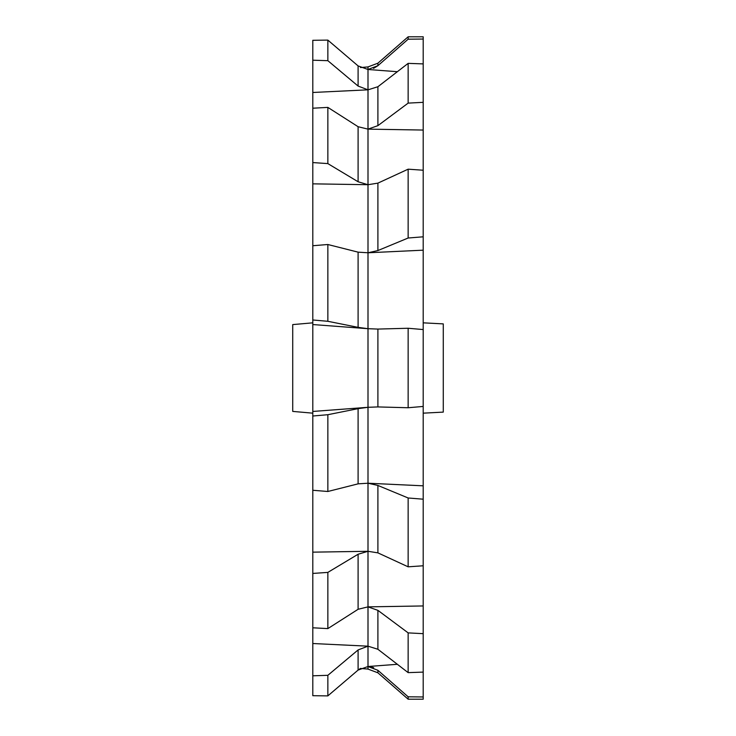 <?xml version="1.0" encoding="UTF-8"?>
<svg xmlns="http://www.w3.org/2000/svg" width="736" height="736" viewBox="0 0 736 736"><rect width="100%" height="100%" fill="white"/><g stroke="black" fill="none" stroke-linecap="round" stroke-linejoin="round"><path stroke-width="1.1" d="M423.2 413.163L443.274 412.114L443.274 323.886L423.2 322.837M373.548 68.374L377.899 65.697L377.899 63.195L408.149 36.8L423.2 36.8L423.2 699.2L408.149 699.2L408.149 696.808L377.899 670.303L377.899 672.805L408.149 699.2M423.2 250.176L368 252.779L368 328.698L377.899 329.075L377.899 406.925L368 407.302L368 328.698L312.8 324.548L312.8 695.704L327.851 695.888L358.101 670.082L368 666.512L397.348 664.295M312.8 322.837L292.726 324.594L292.726 411.406L312.8 413.163M423.2 608.709L423.2 611.211M423.2 620.66L423.2 613.732M423.2 125.276L423.2 127.291M312.8 411.452L368 407.302L368 483.221L377.899 485.447L377.899 552.865L368 551.292L368 606.869L377.899 610.346L377.899 649.272L368 646.171L368 666.512L377.899 670.303M377.899 649.272L408.149 672.63L423.2 672.106M423.2 633.668L408.149 632.886L408.149 672.63M312.8 552.156L368 551.292L358.101 554.236L327.851 572.396L327.851 628.608L358.101 609.288L368 606.869L423.2 605.949M408.149 632.886L377.899 610.346M377.899 552.865L408.149 566.821L423.2 565.772M423.2 499.192L408.149 497.987L408.149 566.821M368 407.302L358.101 408.646L327.851 414.708L327.851 491.492L358.101 483.846L368 483.221L423.2 485.824M408.149 497.987L377.899 485.447M377.899 406.925L408.149 407.744L423.2 406.438M423.2 329.562L408.149 328.256L408.149 407.744M408.149 328.256L377.899 329.075M423.2 130.051L368 129.131L368 184.708L377.899 183.135L377.899 250.553L408.149 238.013L423.2 236.808M377.899 250.553L368 252.779L358.101 252.154L327.851 244.508L327.851 321.292L358.101 327.354L368 328.698M423.2 170.228L408.149 169.179L408.149 238.013M408.149 169.179L377.899 183.135M397.348 71.705L368 69.488L368 89.829L377.899 86.728L377.899 125.654L408.149 103.114L423.2 102.332M377.899 125.654L368 129.131L358.101 126.712L327.851 107.392L327.851 163.604L358.101 181.764L368 184.708L312.8 183.844L312.8 324.548M423.2 63.894L408.149 63.37L408.149 103.114M408.149 63.37L377.899 86.728M358.101 86.066L368 89.829L312.8 92.478L312.8 40.296L327.851 40.112L327.851 60.683L358.101 86.066L358.101 65.918L327.851 40.112L358.101 65.918L368 69.488L377.899 65.697L408.149 39.192L423.2 39.036M408.149 36.8L408.149 39.192M373.658 667.672L368.598 666.531M423.2 696.964L408.149 696.808M312.8 643.522L368 646.171L358.101 649.934L327.851 675.317L327.851 695.888L358.101 670.082L358.101 649.934M377.899 672.805L368 669.088L360.465 668.435L358.101 670.082M312.8 92.478L312.8 183.844M312.8 95.616L312.8 97.879M312.8 115.34L312.8 122.259M312.8 640.384L312.8 639.474M312.8 610.457L312.8 608.718M312.8 170.899L312.8 169.335M312.8 125.543L312.8 127.282M368 646.171L368 606.869M368 551.292L368 483.221M368 252.779L368 184.708M368 129.131L368 89.829M368 69.488L368 66.912L377.899 63.195M368 669.088L368 666.512M327.851 675.317L312.8 675.804M312.8 627.79L327.851 628.608M327.851 572.396L312.8 573.436M312.8 490.268L327.851 491.492M327.851 414.708L312.8 416.015M312.8 319.985L327.851 321.292M327.851 244.508L312.8 245.732M312.8 162.564L327.851 163.604M327.851 107.392L312.8 108.21M312.8 60.196L327.851 60.683M358.101 609.288L358.101 554.236M358.101 483.846L358.101 408.646M358.101 327.354L358.101 252.154M358.101 181.764L358.101 126.712M360.465 67.565L368 66.912"/></g></svg>
